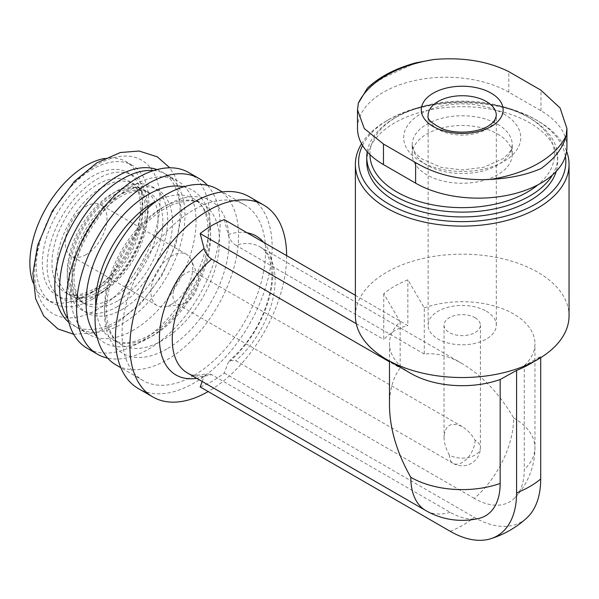 <?xml version="1.0" encoding="UTF-8"?>
<svg xmlns="http://www.w3.org/2000/svg" width="599" height="599" viewBox="0 0 599 599"><rect width="100%" height="100%" fill="white"/><g stroke="black" fill="none" stroke-linecap="round" stroke-linejoin="round"><path stroke-width="0.45" stroke-dasharray="3 2.25" d="M475.074 317.71A18.187 10.497 180 0 1 480.405 325.13A18.187 10.497 180 0 1 462.218 335.627A18.187 10.497 180 0 1 444.039 325.13A18.187 10.497 180 0 1 455.262 315.433A18.187 10.497 180 0 1 475.074 317.71M449.362 455.045C445.888 448.906 444.114 442.931 444.039 437.12C445.132 425.028 451.197 421.531 462.218 426.623C467.205 429.595 471.495 434.118 475.074 440.198A18.187 10.497 180 0 1 480.405 447.618A18.187 10.497 180 0 1 469.174 457.322A18.187 10.497 180 0 1 449.362 455.045A18.187 10.497 -60 0 0 453.129 463.371A18.187 18.187 0 0 0 480.405 447.618L480.405 325.13M566.939 146.965A88.645 51.177 0 0 0 540.972 110.778L508.828 92.216A88.645 51.177 0 0 0 412.224 81.12A88.645 51.177 0 0 0 357.498 128.403M410.787 373.387A72.734 41.997 180 0 1 389.485 343.691A72.734 41.997 180 0 1 400.162 321.783L383.742 293.742A95.466 55.115 0 0 1 407.852 279.823L424.272 307.864L424.272 354.061C435.945 352.676 448.591 355.866 462.218 363.63C482.173 375.528 499.311 393.625 513.65 417.93A72.734 41.997 -60 0 1 474.273 498.398A70.712 40.822 -120 0 0 515.14 497.522A70.712 40.822 -120 0 0 524.275 469.526L524.275 365.6L540.695 356.517L540.695 357.7M478.975 518.397A70.712 40.822 60 0 1 450.163 512.317L211.642 374.607A72.734 41.997 -60 0 1 187.33 372.9C190.205 375.67 196.704 375.94 206.842 373.724M474.273 498.398L235.751 360.688L229.612 360.591L228.204 362.59L224.273 373.02A95.466 55.115 -60 0 1 212.218 381.234A95.466 55.115 -60 0 1 200.171 386.939M424.272 354.061L235.751 245.216A72.734 41.997 -60 0 1 260.063 246.923A72.734 41.997 -60 0 1 273.204 297.418A72.734 41.997 -60 0 1 235.751 360.688M224.273 219.631L228.204 234.591C229.619 239.308 232.135 242.85 235.751 245.216M389.485 405.628C389.567 389.942 393.131 377.392 400.162 367.981L389.485 361.811M424.272 307.864A72.734 41.997 180 0 1 497.791 307.062A72.734 41.997 180 0 1 534.952 343.691A72.734 41.997 180 0 1 524.275 365.6M400.162 321.783L400.162 367.981M529.726 364.102A95.466 55.115 0 0 0 540.695 356.517M355.387 315.853A106.832 61.682 180 0 1 371.081 283.671A106.832 61.682 180 0 1 537.76 272.238A106.832 61.682 180 0 1 569.05 315.853M202.222 381.496L204.094 376.509L206.857 373.776L211.642 374.607M286.629 255.631A110.808 63.973 -60 0 1 208.272 391.484A110.808 63.973 -60 0 1 208.153 391.551M249.214 196.689A110.808 63.973 -60 0 1 266.196 285.483A110.808 63.973 -60 0 1 193.806 383.128A110.808 63.973 -60 0 1 138.406 388.616M193.806 375.521A101.493 58.597 -60 0 1 143.064 380.545A101.493 58.597 -60 0 1 143.064 263.358A101.493 58.597 -60 0 1 244.549 204.761A101.493 58.597 -60 0 1 260.108 286.09A101.493 58.597 -60 0 1 193.806 375.521M217.549 189.172A101.493 58.597 -60 0 1 233.108 270.501A101.493 58.597 -60 0 1 166.807 359.932A101.493 58.597 -60 0 1 116.064 364.956M207.456 185.308A101.493 58.597 -60 0 1 211.836 268.307A101.493 58.597 -60 0 1 148.32 349.262A101.493 58.597 -60 0 1 107.67 358.15M188.775 172.557A101.493 58.597 -60 0 1 204.334 253.886A101.493 58.597 -60 0 1 138.032 343.317A101.493 58.597 -60 0 1 87.289 348.348M133.375 330.146A88.645 51.177 -60 0 1 89.049 334.534A88.645 51.177 -60 0 1 89.049 232.172A88.645 51.177 -60 0 1 177.701 180.995A88.645 51.177 -60 0 1 191.283 252.029A88.645 51.177 -60 0 1 133.375 330.146M153.576 170.58A88.645 51.177 -60 0 1 166.612 174.594A88.645 51.177 -60 0 1 180.194 245.627A88.645 51.177 -60 0 1 122.286 323.745A88.645 51.177 -60 0 1 77.96 328.132A88.645 51.177 -60 0 1 67.972 318.855M112.642 298.22A64.213 37.071 -60 0 1 80.536 301.402A64.213 37.071 -60 0 1 80.536 227.261A64.213 37.071 -60 0 1 144.748 190.183A64.213 37.071 -60 0 1 154.587 241.637A64.213 37.071 -60 0 1 112.642 298.22M156.998 169.584A88.645 51.177 -60 0 1 176.533 238.694A88.645 51.177 -60 0 1 117.464 320.959A88.645 51.177 -60 0 1 68.818 322.314M97.375 309.361A88.645 51.177 -60 0 1 43.091 232.127A88.645 51.177 -60 0 1 151.659 169.45A88.645 51.177 -60 0 1 97.375 309.361M102.197 292.192A64.213 37.071 -60 0 1 70.09 295.374A64.213 37.071 -60 0 1 70.09 221.226A64.213 37.071 -60 0 1 134.303 184.155A64.213 37.071 -60 0 1 144.142 235.609A64.213 37.071 -60 0 1 102.197 292.192M92.553 299.148A79.555 45.928 -60 0 1 52.772 303.094A79.555 45.928 -60 0 1 52.772 211.23A79.555 45.928 -60 0 1 132.327 165.294A79.555 45.928 -60 0 1 144.524 229.043A79.555 45.928 -60 0 1 92.553 299.148M104.555 158.473A79.555 45.928 -60 0 1 125.902 161.588A79.555 45.928 -60 0 1 138.092 225.336A79.555 45.928 -60 0 1 86.121 295.442A79.555 45.928 -60 0 1 46.348 299.38A79.555 45.928 -60 0 1 32.975 282.451M86.121 254.612A29.546 17.057 -60 0 1 71.348 256.072A29.546 17.057 -60 0 1 71.348 221.952A29.546 17.057 -60 0 1 100.894 204.895A29.546 17.057 -60 0 1 105.424 228.571A29.546 17.057 -60 0 1 86.121 254.612M497.582 133.974A50.009 28.872 180 0 1 512.227 154.385A50.009 28.872 180 0 1 462.218 183.257A50.009 28.872 180 0 1 412.209 154.385A50.009 28.872 180 0 1 443.08 127.714A50.009 28.872 180 0 1 497.582 133.974M369.965 154.579A92.253 53.259 180 0 1 396.987 116.73A92.253 53.259 180 0 1 527.449 116.723A92.253 53.259 180 0 1 527.449 116.73A92.253 53.259 180 0 1 537.895 184.851M367.202 151.682A95.466 55.115 180 0 1 394.711 118.04A95.466 55.115 180 0 1 529.726 118.04L529.726 118.04A95.466 55.115 180 0 1 557.684 157.013A95.466 55.115 180 0 1 552.465 174.99M527.449 116.723L529.726 118.04L527.449 116.73M366.753 161.812A95.466 55.115 180 0 1 425.687 110.89A95.466 55.115 180 0 1 529.726 122.84A95.466 55.115 180 0 1 557.684 161.812A95.466 55.115 180 0 1 556.254 171.321M362.56 145.445A103.62 59.825 180 0 1 388.953 119.508A103.62 59.825 180 0 1 535.484 119.508A103.62 59.825 180 0 1 535.491 119.508A103.62 59.825 180 0 1 565.411 156.414M361.579 143.745A106.832 61.682 180 0 1 386.677 120.826A106.832 61.682 180 0 1 537.76 120.826L537.76 120.826A106.832 61.682 180 0 1 566.617 151.337M535.484 119.508L537.76 120.826L535.491 119.508M224.273 373.02L474.273 517.356A93.931 54.232 -120 0 0 526.88 517.858M355.387 295.329L407.852 325.616L407.852 279.823M383.742 293.742L383.742 339.536C390.338 332.408 398.38 327.765 407.852 325.616M356.248 323.662L383.742 339.536M415.998 62.783L383.465 77.638L367.457 88.09M486.328 311.21A34.098 19.685 180 0 1 496.316 325.13A34.098 19.685 180 0 1 462.218 344.814A34.098 19.685 180 0 1 428.128 325.13A34.098 19.685 180 0 1 449.175 306.943A34.098 19.685 180 0 1 486.328 311.21M185.772 302.862A18.187 10.497 -60 0 1 181.183 304.532A18.187 10.497 -60 0 1 176.683 303.76A18.187 10.497 -60 0 1 176.683 282.765A18.187 10.497 -60 0 1 194.862 272.268A18.187 10.497 -60 0 1 197.782 275.78A18.187 10.497 -60 0 1 185.772 302.862M171.853 304.105A29.546 17.057 -60 0 1 164.396 306.823A29.546 17.057 -60 0 1 157.08 305.572A29.546 17.057 -60 0 1 157.08 271.452A29.546 17.057 -60 0 1 186.626 254.388A29.546 17.057 -60 0 1 191.373 260.101A29.546 17.057 -60 0 1 171.853 304.105M503.609 113.788A58.53 33.791 180 0 1 477.366 170.326A58.53 33.791 180 0 1 405.68 128.935A58.53 33.791 180 0 1 503.609 113.788M513.65 417.93A72.734 41.997 180 0 1 534.952 447.618A72.734 41.997 180 0 1 524.275 469.526M450.163 512.317A72.734 41.997 -60 0 1 425.852 510.61M228.204 234.591A80.214 46.31 -60 0 1 247.08 232.794M263.695 242.385A80.214 46.31 -60 0 1 228.204 362.59M204.094 376.509A80.214 46.31 -60 0 1 196.689 378.306M166.807 348.985A88.075 50.855 -60 0 1 112.867 272.246A88.075 50.855 -60 0 1 220.746 209.964A88.075 50.855 -60 0 1 166.807 348.985M161.985 340.629A81.262 46.917 -60 0 1 121.357 344.657A81.262 46.917 -60 0 1 121.357 250.824A81.262 46.917 -60 0 1 202.612 203.907A81.262 46.917 -60 0 1 215.071 269.026A81.262 46.917 -60 0 1 161.985 340.629M156.511 201.002A81.262 46.917 -60 0 1 193.777 198.808A81.262 46.917 -60 0 1 206.228 263.919A81.262 46.917 -60 0 1 153.142 335.53A81.262 46.917 -60 0 1 112.515 339.551A81.262 46.917 -60 0 1 95.78 306.186M183.683 186.776A88.075 50.855 -60 0 1 207.786 253.444A88.075 50.855 -60 0 1 148.32 338.308A88.075 50.855 -60 0 1 97.053 336.825M122.286 309.361A71.034 41.009 -60 0 1 78.791 247.477A71.034 41.009 -60 0 1 165.781 197.251A71.034 41.009 -60 0 1 122.286 309.361M117.464 301.005A64.213 37.071 -60 0 1 85.358 304.187A64.213 37.071 -60 0 1 85.358 230.038A64.213 37.071 -60 0 1 149.57 192.968A64.213 37.071 -60 0 1 159.409 244.422A64.213 37.071 -60 0 1 117.464 301.005M117.464 306.576A71.034 41.009 -60 0 1 73.969 244.692A71.034 41.009 -60 0 1 160.959 194.465A71.034 41.009 -60 0 1 117.464 306.576M97.375 294.978A71.034 41.009 -60 0 1 53.873 233.093A71.034 41.009 -60 0 1 140.87 182.867A71.034 41.009 -60 0 1 97.375 294.978M97.375 289.407A64.213 37.071 -60 0 1 65.269 292.589A64.213 37.071 -60 0 1 65.269 218.44A64.213 37.071 -60 0 1 129.481 181.37A64.213 37.071 -60 0 1 139.32 232.824A64.213 37.071 -60 0 1 97.375 289.407M92.553 292.192A71.034 41.009 -60 0 1 49.051 230.308A71.034 41.009 -60 0 1 136.048 180.082A71.034 41.009 -60 0 1 92.553 292.192M497.582 124.233A50.009 28.872 180 0 1 512.227 144.644A50.009 28.872 180 0 1 462.218 173.515A50.009 28.872 180 0 1 412.209 144.644A50.009 28.872 180 0 1 443.08 117.973A50.009 28.872 180 0 1 497.582 124.233M450.163 531.276A95.466 55.115 120 0 0 474.273 517.356M540.972 110.778L540.972 90.217M508.828 92.216L508.828 71.663M475.074 440.198A18.187 10.497 -60 0 1 462.218 462.465A18.187 10.497 -60 0 1 453.129 463.371L176.683 303.76M496.316 325.13L496.316 115.412A34.098 19.685 180 0 1 462.218 135.097A34.098 19.685 180 0 1 428.128 115.412L428.128 325.13M444.039 325.13L444.039 437.12M515.14 497.522A72.734 72.734 0 0 0 534.952 447.618L534.952 343.691M462.218 363.63L260.063 246.923C266.458 249.304 275.098 264.743 270.606 289.055C264.878 317.38 251.206 341.213 229.582 360.553M389.485 343.691L389.485 361.085M244.549 204.761L222.311 191.92M143.064 380.545L120.826 367.704M121.357 344.657C113.803 340.629 109.011 331.839 106.981 318.279C103.17 291.818 119.223 250.24 143.917 225.441C153.554 215.573 163.242 208.587 172.976 204.476L185.361 200.994C192.294 200.193 198.044 201.167 202.612 203.907L193.777 198.808C205.757 205.337 210.301 221.533 207.411 247.394C202.604 280.938 176.293 320.63 149.735 335.185C133.734 343.624 121.327 345.076 112.515 339.551L121.357 344.657M177.701 180.995L166.612 174.594M89.049 334.534L77.96 328.132M85.358 304.187C79.749 301.349 76.103 294.588 74.418 283.904C71.371 263.201 84.145 229.821 103.844 210.107C111.541 202.237 119.208 196.704 126.838 193.499L136.482 190.782C141.851 190.19 146.216 190.916 149.57 192.968L144.748 190.183C141.394 188.131 137.029 187.405 131.66 188.004L122.016 190.722C114.387 193.926 106.719 199.46 99.022 207.321C79.323 227.043 66.549 260.415 69.596 281.118C71.281 291.81 74.927 298.572 80.536 301.402L85.358 304.187M73.677 334.279L95.024 332.894L114.806 324.643L140.51 304.082L161.97 275.518L176.024 244.167L181.901 212.735L175.777 177.566L169.794 167.81M98.783 291.855C119.748 280.422 140.877 248.615 144.659 221.982C146.77 201.286 143.318 188.678 134.303 184.155L129.481 181.37C138.496 185.9 141.948 198.509 139.837 219.197C136.063 245.83 114.926 277.637 93.961 289.07C81.202 295.659 71.633 296.827 65.269 292.589L70.09 295.374C76.455 299.612 86.024 298.444 98.783 291.855M132.327 165.294L125.902 161.588M52.772 303.094L46.348 299.38M512.227 154.385L512.227 144.644L511.291 149.181L509.015 153.089L503.43 158.48L483.685 167.316L462.406 169.914L441.089 167.398L421.172 158.6L415.451 153.119L413.145 149.188L412.209 144.644L412.209 154.385M396.987 116.73L394.711 118.04M557.684 157.013L557.684 161.812M388.953 119.508L386.677 120.826M462.218 426.623L194.862 272.268M197.782 275.78L191.373 260.101M181.183 304.532L164.396 306.823M186.626 254.388L100.894 204.895M157.08 305.572L71.348 256.072"/><path stroke-width="0.9" d="M357.498 109.931L357.498 128.403A88.645 51.177 0 0 0 383.465 164.598L415.609 183.152A88.645 51.177 0 0 0 512.212 194.248A88.645 51.177 0 0 0 566.939 146.965L566.939 128.486M566.617 151.337A106.832 61.682 180 0 1 569.05 164.433L569.05 315.853A106.832 61.682 180 0 1 537.76 359.467L529.726 364.102A95.466 55.115 0 0 1 516.585 370.437L500.165 379.519L500.165 483.445A70.712 40.822 60 0 1 478.975 518.397A72.734 72.734 0 0 1 425.852 510.61A72.734 41.997 -60 0 1 410.787 477.313C396.905 452.747 389.807 428.854 389.485 405.628L389.485 361.085M389.485 361.811L211.642 259.135C208.033 256.761 205.517 253.22 204.094 248.51L200.171 233.55A95.466 55.115 -60 0 1 224.273 219.631L355.387 295.329M500.165 379.519A72.734 41.997 180 0 1 410.787 373.387L386.677 359.467A106.832 61.682 180 0 1 355.387 315.853L355.387 164.433A106.832 61.682 180 0 1 361.579 143.745M537.76 359.467A106.832 61.682 180 0 1 386.677 359.467M208.153 391.551A110.808 63.973 -60 0 1 152.872 396.972A110.808 63.973 -60 0 1 152.865 269.018A110.808 63.973 -60 0 1 263.68 205.045A110.808 63.973 -60 0 1 286.629 255.631M516.585 370.437L516.585 492.925A93.931 54.232 -120 0 1 490.716 538.733A93.931 54.232 -120 0 1 450.163 531.276L200.171 386.939L202.222 381.496M152.872 396.972L138.406 388.616A110.808 63.973 -60 0 1 138.406 260.67A110.808 63.973 -60 0 1 249.214 196.689L263.68 205.045M120.826 367.704L116.064 364.956A101.493 58.597 -60 0 1 116.064 247.769A101.493 58.597 -60 0 1 217.549 189.172L222.311 191.92M107.67 358.15A101.493 58.597 -60 0 1 97.577 354.286A101.493 58.597 -60 0 1 97.577 237.099A101.493 58.597 -60 0 1 199.07 178.502A101.493 58.597 -60 0 1 207.456 185.308M97.577 354.286L87.289 348.348A101.493 58.597 -60 0 1 87.289 231.154A101.493 58.597 -60 0 1 188.775 172.557L199.07 178.502M67.972 318.855A88.645 51.177 -60 0 1 77.96 225.771A88.645 51.177 -60 0 1 153.576 170.58M68.818 322.314A88.645 51.177 -60 0 1 73.138 222.985A88.645 51.177 -60 0 1 156.998 169.584M32.975 282.451A79.555 45.928 -60 0 1 46.348 207.516A79.555 45.928 -60 0 1 104.555 158.473M537.895 184.851A92.253 53.259 180 0 1 434.724 205.225A92.253 53.259 180 0 1 369.965 154.579M552.465 174.99A95.466 55.115 180 0 1 446.427 211.372A95.466 55.115 180 0 1 366.753 157.013A95.466 55.115 180 0 1 367.202 151.682M556.254 171.321A95.466 55.115 180 0 1 453.952 216.718A95.466 55.115 180 0 1 366.753 161.812L366.753 157.013M565.411 156.414A103.62 59.825 180 0 1 452.552 221.375A103.62 59.825 180 0 1 362.56 145.445M569.05 164.433A106.832 61.682 180 0 1 462.218 226.115A106.832 61.682 180 0 1 355.387 164.433M540.695 357.7L540.695 479.005A93.931 54.232 -120 0 1 526.88 517.858A95.466 95.466 0 0 1 490.716 538.733M200.171 233.55L356.248 323.662M490.222 179.445C461.455 180.726 436.589 175.11 415.609 162.599L383.465 144.045L364.312 128.56L357.521 109.931L358.307 103.283A107.618 62.131 180 0 1 434.215 59.458C462.982 57.1 487.856 61.173 508.828 71.663L540.972 90.217L560.125 108.03L566.916 128.486L566.13 135.621A107.618 62.131 180 0 1 490.222 179.445C509.929 178.367 526.843 174.743 540.972 168.574C554.869 158.578 563.255 147.594 566.13 135.621M434.215 59.458L415.998 62.783C395.572 68.353 379.392 76.792 367.457 88.098L358.307 103.283M491.15 93.145A40.912 23.623 180 0 1 472.806 132.664A40.912 23.623 180 0 1 422.699 103.732A40.912 23.623 180 0 1 491.15 93.145M500.165 483.445A72.734 41.997 180 0 1 410.787 477.313M247.08 232.794A80.214 46.31 -60 0 1 263.695 242.385M425.852 510.61L187.33 372.9A72.734 41.997 -60 0 1 174.189 322.404A72.734 41.997 -60 0 1 211.642 259.135M196.689 378.306A80.214 46.31 -60 0 1 159.559 333.77A80.214 46.31 -60 0 1 204.094 248.51M95.78 306.186A81.262 46.917 -60 0 1 156.511 201.002M97.053 336.825A88.075 50.855 -60 0 1 104.286 240.97A88.075 50.855 -60 0 1 183.683 186.776M516.585 492.925A95.466 55.115 0 0 0 540.695 479.005M415.609 183.152L415.609 162.599M383.465 164.598L383.465 144.045M486.328 101.493A34.098 19.685 180 0 1 496.316 115.412C495.53 119.59 493.426 122.705 490.012 124.757C483.356 130.694 461.125 135.561 442.871 129.04C431.669 123.506 426.75 118.961 428.128 115.412A34.098 19.685 180 0 1 449.175 97.225A34.098 19.685 180 0 1 486.328 101.493M169.794 167.81L157.342 156.863L139.103 151.023L120.399 152.513L96.739 162.906L74.471 181.325L52.203 211.192L37.587 245.433L32.908 273.444L35.626 298.744L43.72 315.98L57.908 328.926L73.677 334.279"/></g></svg>
